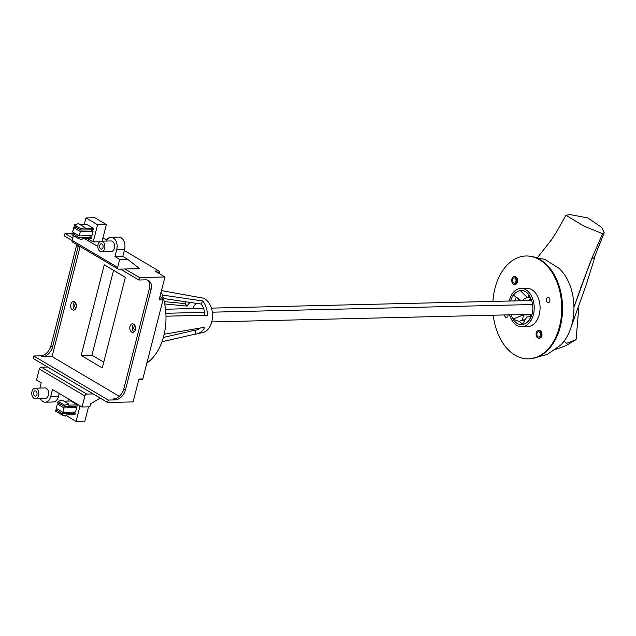 <?xml version="1.0" encoding="UTF-8"?>
<svg xmlns="http://www.w3.org/2000/svg" width="636" height="636" viewBox="0 0 636 636"><rect width="100%" height="100%" fill="white"/><g stroke="black" fill="none" stroke-linecap="round" stroke-linejoin="round"><path stroke-width="0.95" d="M577.83 296.114L590.749 260.879L577.989 296.114M573.958 306.942L576.137 301.043M573.966 307.434L574.968 304.739M576.343 300.892L577.941 296.265M602.578 233.706L583.88 226.058L565.929 215.23L570.285 214.61L587.815 217.949L601.616 227.354L604.2 232.728L602.578 233.706L591.623 258.828M604.2 232.728L594.263 257.739L591.742 258.812M593.905 257.151L594.263 257.739L593.905 257.151M592.704 258.574L594.835 257.27L594.891 256.141M531.1 358.64L547.111 354.546L560.674 345.117A45.569 30.552 -91.4 0 0 571.995 323.947A45.569 30.552 -91.4 0 0 558.837 268.169L544.837 259.409L528.651 256.077M531.203 358.625L532.078 358.497A51.341 34.416 -91.4 0 0 560.348 326.451A51.341 34.416 -91.4 0 0 529.637 256.173L528.755 256.085A51.444 34.487 88.6 0 1 559.537 326.507A51.444 34.487 88.6 0 1 531.203 358.625A51.444 34.487 88.6 0 1 493.258 315.21M492.916 301.408A51.444 34.487 88.6 0 1 494.975 288.331A51.444 34.487 88.6 0 1 528.755 256.085M546.531 299.087A2.639 1.773 -91.4 0 0 547.556 302.513A2.639 1.773 -91.4 0 0 548.248 302.704A2.639 1.773 -91.4 0 0 549.838 301.043A2.639 1.773 -91.4 0 0 548.804 297.616A2.639 1.773 -91.4 0 0 548.121 297.425A2.639 1.773 -91.4 0 0 546.531 299.087M514.373 284.324L515.16 284.308A3.824 2.568 -91.4 0 0 517.466 281.899A3.824 2.568 -91.4 0 0 515.971 276.93A3.824 2.568 -91.4 0 0 514.977 276.66L514.19 276.676A3.824 2.568 88.6 0 1 516.686 281.923A3.824 2.568 88.6 0 1 514.373 284.324A3.824 2.568 88.6 0 1 511.885 279.077A3.824 2.568 88.6 0 1 514.19 276.676M504.563 314.939A2.639 1.773 -91.4 0 0 505.7 317.229A2.639 1.773 -91.4 0 0 506.383 317.42A2.639 1.773 -91.4 0 0 507.981 315.758A2.639 1.773 -91.4 0 0 508.092 314.86M538.748 338.209L539.535 338.185A3.824 2.568 -91.4 0 0 541.84 335.784A3.824 2.568 -91.4 0 0 540.346 330.807A3.824 2.568 -91.4 0 0 539.352 330.537L538.565 330.553A3.824 2.568 88.6 0 1 541.061 335.8A3.824 2.568 88.6 0 1 538.748 338.209A3.824 2.568 88.6 0 1 536.259 332.962A3.824 2.568 88.6 0 1 538.565 330.553M521.838 326.689L527.713 326.546A19.128 12.823 -91.4 0 0 539.256 314.518A19.128 12.823 -91.4 0 0 531.783 289.658A19.128 12.823 -91.4 0 0 526.799 288.299L520.924 288.434A19.128 12.823 88.6 0 1 533.389 314.661A19.128 12.823 88.6 0 1 521.838 326.689A19.128 12.823 88.6 0 1 509.611 314.82M513.657 282.948A2.639 1.773 -91.4 0 0 514.349 283.139A2.639 1.773 -91.4 0 0 516.027 280.977A2.639 1.773 -91.4 0 0 514.906 278.051A2.639 1.773 -91.4 0 0 514.222 277.86A2.639 1.773 -91.4 0 0 512.537 280.023A2.639 1.773 -91.4 0 0 513.657 282.948M538.032 336.834A2.639 1.773 -91.4 0 0 538.724 337.016A2.639 1.773 -91.4 0 0 540.401 334.862A2.639 1.773 -91.4 0 0 539.28 331.928A2.639 1.773 -91.4 0 0 538.597 331.746A2.639 1.773 -91.4 0 0 536.911 333.9A2.639 1.773 -91.4 0 0 538.032 336.834M509.245 301.019A19.128 12.823 88.6 0 1 509.38 300.462A19.128 12.823 88.6 0 1 520.924 288.434M511.193 314.78A16.949 11.361 -91.4 0 0 513.149 319.002L513.093 319.216A17.148 11.496 -91.4 0 0 521.79 324.71A17.148 11.496 -91.4 0 0 522.339 324.678L522.387 324.463A16.949 11.361 -91.4 0 0 529.216 320.059L529.359 320.147A17.148 11.496 -91.4 0 0 532.141 313.93A17.148 11.496 -91.4 0 0 532.849 306.473L532.706 306.393A16.949 11.361 -91.4 0 0 530.734 298.212A16.949 11.361 -91.4 0 0 529.613 296.122L529.669 295.907A17.148 11.496 -91.4 0 0 520.971 290.413A17.148 11.496 -91.4 0 0 520.431 290.445L520.375 290.66A16.949 11.361 -91.4 0 0 513.546 295.064L513.403 294.977A17.148 11.496 -91.4 0 0 510.676 300.979M532.332 313.405L529.216 320.059M532.221 313.62A9.564 6.416 -91.4 0 1 527.483 316.982A9.564 6.416 -91.4 0 1 526.839 316.951L528.23 316.903M528.794 294.667L527.967 297.902L530.337 297.847M530.718 298.793L530.281 300.51M529.613 314.343L529.486 314.836L523.619 314.971L522.363 319.916L525.137 319.844M529.486 314.836A9.564 6.416 88.6 0 1 529.104 314.359M528.675 300.55A9.564 6.416 88.6 0 1 530.615 298.53M523.03 314.502A9.564 6.416 -91.4 0 0 523.341 314.884L523.619 314.971M518.459 300.796L518.809 299.445L513.403 294.977M516.146 297.529L514.532 301.106M520.924 300.741L518.809 299.445M521.218 300.733L513.546 295.064M527.967 297.902L527.665 297.894A9.564 6.416 -91.4 0 0 527.029 297.863A9.564 6.416 -91.4 0 0 522.601 300.701M527.665 297.894L520.375 290.66M520.431 290.445L521.226 290.413M531.64 300.574A9.564 6.416 -91.4 0 0 531.171 299.961L529.613 296.122M523.341 314.884L513.149 319.002M513.093 319.216L519.175 321.442L522.363 319.916M522.069 319.86L524.334 321.204M526.839 316.951L522.387 324.463M519.175 321.442L522.641 324.034M564.148 341.095L566.597 343.337L576.073 339.64L566.024 345.594L555.816 349.339M580.573 288.052L591.742 258.908M578.72 308.285L576.097 339.616M580.708 288.132L573.966 307.379M165.845 313.278L204.569 312.356M212.321 312.173L532.523 304.533M211.756 321.919L531.807 314.295M211.43 308.118L531.577 300.486M165.487 309.215L203.504 308.309M165.964 316.187L207.479 315.186L165.972 316.211M204.824 315.233A14.723 9.866 -91.4 0 0 201.056 304.024L163.428 298.507M163.357 337.446L195.276 330.132A14.723 9.866 -91.4 0 0 196.651 329.965A14.723 9.866 -91.4 0 0 200.205 328.033M190.148 302.426A14.723 9.866 -91.4 0 0 187.191 306.099L164.684 303.952M199.505 328.613A13.523 9.063 88.6 0 1 198.583 328.311M192.867 308.555A13.523 9.063 88.6 0 1 196.405 303.34M164.175 334.21L204.808 327.238A18.683 12.521 88.6 0 1 197.104 333.876A18.683 12.521 88.6 0 1 195.355 334.091L161.981 341.739M195.355 334.091L195.276 330.132M164.199 301.599L185.108 303.595A18.683 12.521 88.6 0 1 186.173 301.846M187.191 306.099L185.108 303.595M162.387 295.048L202.693 300.963A18.683 12.521 88.6 0 1 207.479 315.186M197.104 333.876L202.844 332.549A17.482 11.718 -91.4 0 0 212.543 314.995A17.482 11.718 -91.4 0 0 202.017 297.926L161.48 290.588M201.056 304.024L202.693 300.963M146.9 363.053A50.928 34.145 -91.4 0 0 161.186 291.741M141.709 379.668A1.32 0.882 -91.4 0 0 142.051 379.756A1.32 0.882 -91.4 0 0 142.846 378.929L163.031 299.747A1.32 0.882 -91.4 0 0 162.514 298.03L159.962 296.519M159.223 273.575L159.445 272.701A1.32 0.882 -91.4 0 0 158.928 270.992L124.298 250.512M106.665 240.082L104.288 238.683A1.32 0.882 -91.4 0 0 103.946 238.587L102.794 238.611M76.741 244.55A10.558 7.227 -59.4 0 1 76.551 245.401L50.944 345.849A10.558 7.227 -59.4 0 1 40.617 355.834L33.772 356.001L108.279 400.06L115.132 399.893A10.558 7.227 120.6 0 0 125.459 389.908L151.066 289.467A10.558 7.227 120.6 0 0 148.609 280.563A10.558 7.227 120.6 0 0 145.731 279.848L138.879 280.015L120.435 269.108M108.279 400.06L107.659 402.509L33.144 358.45L33.772 356.001M72.099 240.527L64.371 235.956L64.991 233.507L73.935 233.293M80.112 246.545L52.065 356.581L42.278 356.812A10.558 7.227 120.6 0 0 52.605 346.827L78.204 246.386A10.558 7.227 120.6 0 0 78.395 245.528M52.065 356.581L119.29 396.331M163.031 299.747L159.119 299.834L164.955 276.954L139.507 277.566L138.879 280.015M107.659 402.509L133.099 401.904L138.934 379.024L142.846 378.929M39.917 388.071L41.245 382.856L36.522 380.066L39.337 369.039A1.98 1.351 120.6 0 1 41.268 367.171L47.636 367.02M93.166 393.938L86.806 394.097A1.98 1.351 -59.4 0 0 84.874 395.966L82.06 406.992L52.502 389.51L50.713 396.554A8.976 6.018 88.6 0 1 45.291 402.198L53.122 402.008A8.976 6.018 -91.4 0 0 58.536 396.371L59.267 393.509M100.21 398.104L90.67 403.741L89.891 406.802L82.06 406.992M45.291 402.198A8.976 6.018 88.6 0 1 42.954 401.555A8.976 6.018 88.6 0 1 40.346 398.621M35.417 398.74L45.204 398.502A5.279 3.538 -91.4 0 0 48.575 394.185A5.279 3.538 -91.4 0 0 46.325 388.326A5.279 3.538 -91.4 0 0 44.957 387.952L35.171 388.183A5.279 3.538 88.6 0 1 36.538 388.564A5.279 3.538 88.6 0 1 38.788 394.415A5.279 3.538 88.6 0 1 35.417 398.74A5.279 3.538 88.6 0 1 34.042 398.359A5.279 3.538 88.6 0 1 31.8 392.507A5.279 3.538 88.6 0 1 35.171 388.183M80.041 405.792L76.066 421.39L84.874 421.175L88.531 406.833M67.909 401.062L68.45 398.939M65.898 415.372L76.066 421.39M77.409 404.909L77.091 406.142L64.371 406.444L57.749 402.524L58.059 401.3L62.042 400.06L68.664 403.979L68.601 405.124L77.409 404.909L70.787 400.998L63.902 401.157M74.348 406.205L76.718 407.604L75.597 412.017L62.877 412.319L63.998 407.915L57.375 403.995L56.254 408.407L62.877 412.319M72.846 412.08L75.223 413.487L74.913 414.712L66.104 414.926L65.58 416.079L62.185 415.014L55.563 411.102L55.873 409.878L58.623 409.807M64.371 406.444L64.681 405.219L58.059 401.3M64.681 405.219L68.664 403.979M57.375 403.995L60.126 403.932M76.718 407.604L63.998 407.915M55.873 409.878L62.503 413.79L62.185 415.014M75.223 413.487L62.503 413.79M35.918 391.013A2.639 1.773 -91.4 0 0 35.226 390.822A2.639 1.773 -91.4 0 0 33.549 392.984A2.639 1.773 -91.4 0 0 34.67 395.91A2.639 1.773 -91.4 0 0 35.354 396.101A2.639 1.773 -91.4 0 0 37.039 393.938A2.639 1.773 -91.4 0 0 35.918 391.013M147.727 280.158A10.558 7.227 -59.4 0 1 149.404 288.482L123.805 388.93A10.558 7.227 -59.4 0 1 113.478 398.915L115.132 399.893M74.579 301.885A4.285 2.878 -91.4 0 0 73.458 301.575A4.285 2.878 -91.4 0 0 70.723 305.089A4.285 2.878 -91.4 0 0 72.552 309.843A4.285 2.878 -91.4 0 0 73.665 310.153A4.285 2.878 -91.4 0 0 76.4 306.639A4.285 2.878 -91.4 0 0 74.579 301.885M131.66 332.111A4.285 2.878 -91.4 0 0 132.773 332.413A4.285 2.878 -91.4 0 0 135.508 328.907A4.285 2.878 -91.4 0 0 133.687 324.145A4.285 2.878 -91.4 0 0 132.574 323.843A4.285 2.878 -91.4 0 0 129.831 327.357A4.285 2.878 -91.4 0 0 131.66 332.111M104.272 264.822L125.379 277.304L102.277 367.95L81.169 355.468L104.272 264.822M74.881 309.716A4.285 2.878 88.6 0 1 73.14 305.876A4.285 2.878 88.6 0 1 74.698 301.957M76.066 303.833A1.98 1.328 -91.4 0 0 75.962 303.825A1.98 1.328 -91.4 0 0 74.698 305.447A1.98 1.328 -91.4 0 0 75.541 307.641A1.98 1.328 -91.4 0 0 76.058 307.784A1.98 1.328 -91.4 0 0 76.161 307.776M133.989 331.976A4.285 2.878 88.6 0 1 132.248 328.144A4.285 2.878 88.6 0 1 133.806 324.225M135.174 326.093A1.98 1.328 -91.4 0 0 135.071 326.093A1.98 1.328 -91.4 0 0 133.806 327.715A1.98 1.328 -91.4 0 0 134.649 329.909A1.98 1.328 -91.4 0 0 135.166 330.052A1.98 1.328 -91.4 0 0 135.269 330.044M113.566 270.316L91.934 355.206L81.169 355.468M103.748 362.194L91.934 355.206M64.991 233.507L72.719 238.071M73.363 235.559L72.122 240.424A1.98 1.351 120.6 0 0 72.584 242.093L118.113 269.012A1.98 1.351 -59.4 0 0 118.654 269.147L125.014 268.996L139.507 277.566M158.928 270.992L155.017 271.079L164.955 276.954M125.014 268.996L139.697 268.646L127.518 259.194L122.796 256.403L124.592 249.36A8.976 6.018 -91.4 0 0 121.086 237.705A8.976 6.018 -91.4 0 0 118.749 237.069L110.918 237.252A8.976 6.018 88.6 0 1 113.256 237.888A8.976 6.018 88.6 0 1 116.762 249.55L114.965 256.594L122.796 256.403M102.142 241.155L106.371 224.564L97.562 224.778L93.19 241.926L98.111 241.807L99.057 242.372M84.334 238.476L97.809 246.45M93.19 241.926L87.243 238.413M127.518 259.194L119.687 259.385L114.965 256.594M119.687 259.385L117.66 267.343A1.98 1.351 -59.4 0 0 118.113 269.012M73.903 233.436L74.046 232.863M106.14 241.06A8.976 6.018 88.6 0 1 110.918 237.252M101.474 251.729L111.26 251.498A5.279 3.538 -91.4 0 0 114.623 247.173A5.279 3.538 -91.4 0 0 112.381 241.322A5.279 3.538 -91.4 0 0 111.006 240.949L101.219 241.179A5.279 3.538 88.6 0 1 102.595 241.553A5.279 3.538 88.6 0 1 104.837 247.412A5.279 3.538 88.6 0 1 101.474 251.729A5.279 3.538 88.6 0 1 100.098 251.355A5.279 3.538 88.6 0 1 97.857 245.496A5.279 3.538 88.6 0 1 101.219 241.179M101.967 244.001A2.639 1.773 -91.4 0 0 101.283 243.819A2.639 1.773 -91.4 0 0 99.598 245.973A2.639 1.773 -91.4 0 0 100.719 248.907A2.639 1.773 -91.4 0 0 101.41 249.089A2.639 1.773 -91.4 0 0 103.096 246.935A2.639 1.773 -91.4 0 0 101.967 244.001M97.562 224.778L85.971 217.925L94.78 217.711L106.371 224.564M85.971 217.925L84.254 224.667M91.568 237.093L91.258 238.317L82.449 238.524L81.925 239.685L78.53 238.619L78.848 237.395L91.568 237.093L89.191 235.686M80.247 224.762L87.132 224.595L93.754 228.515L93.444 229.739L80.716 230.041L74.094 226.13L74.404 224.898L81.034 228.817L80.716 230.041M93.071 231.21L91.942 235.622L79.222 235.924L80.343 231.512L93.071 231.21L90.694 229.803M74.969 233.412L72.226 233.476L78.848 237.395M72.226 233.476L71.908 234.7L78.53 238.619M81.034 228.817L85.009 227.577L84.946 228.721L93.754 228.515M74.404 224.898L78.387 223.657L85.009 227.577M76.471 227.529L73.72 227.593L72.599 232.005L79.222 235.924M73.72 227.593L80.343 231.512M50.944 345.849L52.605 346.827M42.278 356.812L40.617 355.834M78.204 246.386L76.551 245.401M84.874 395.966L39.337 369.039M50.713 396.554L58.536 396.371M41.268 367.171L86.806 394.097M123.805 388.93L125.459 389.908M151.066 289.467L149.404 288.482M104.288 238.683L102.77 238.715M72.122 240.424L117.66 267.343M124.592 249.36L116.762 249.55M159.445 272.701L157.823 272.741M159.564 298.101L162.514 298.03M565.929 215.23L556.484 232.092L551.348 239.995L537.786 257.198M600.503 241.736L594.326 257.644M571.16 326.92L586.018 285.397L594.835 257.27M138.728 379.835L142.051 379.756"/></g></svg>
